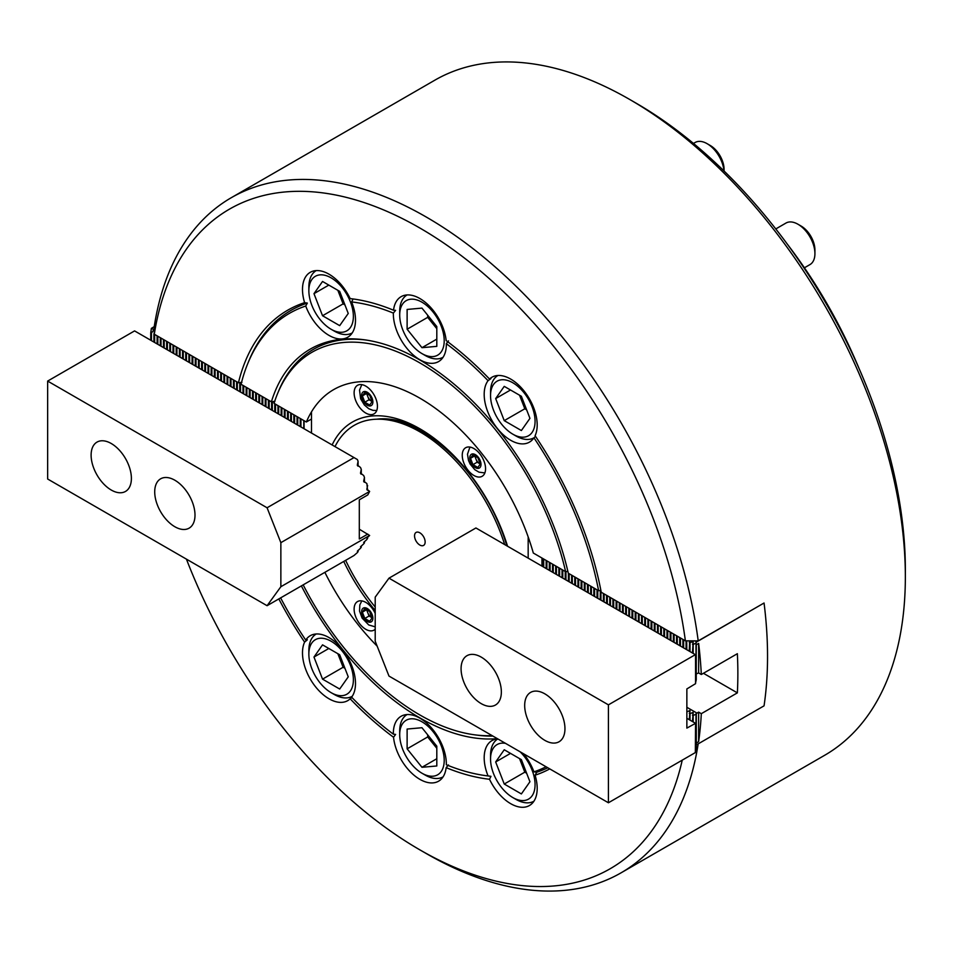 <?xml version="1.0" encoding="UTF-8"?>
<svg xmlns="http://www.w3.org/2000/svg" width="953" height="953" viewBox="0 0 953 953"><rect width="100%" height="100%" fill="white"/><g stroke="black" fill="none" stroke-linecap="round" stroke-linejoin="round"><path stroke-width="1.43" d="M497.788 738.897A37.477 21.633 -120 0 0 491.951 740.612A37.477 21.633 -120 0 0 488.055 775.933L490.962 776.326L489.52 779.268A37.477 21.633 -120 0 0 510.689 803.677A37.477 21.633 -120 0 0 529.427 805.535A37.477 21.633 -120 0 0 535.086 775.194A264.148 152.504 -120 0 0 549.75 768.892M488.055 775.933A260.55 150.431 -120 0 1 485.577 775.623A260.55 150.431 -120 0 1 446.338 764.759A37.477 21.633 -120 0 0 419.844 718.133A37.477 21.633 -120 0 0 401.106 716.275A37.477 21.633 -120 0 0 393.351 734.155A260.55 150.431 -120 0 1 351.621 697.167A37.477 21.633 -120 0 0 352.098 666.528A37.477 21.633 -120 0 0 328.988 637.569A37.477 21.633 -120 0 0 310.249 635.711A37.477 21.633 -120 0 0 305.734 640.071L307.342 639.797L304.603 642.131A37.477 21.633 -120 0 0 328.988 698.775A37.477 21.633 -120 0 0 347.738 700.634A37.477 21.633 -120 0 0 350.156 698.811A264.148 152.504 -120 0 0 393.541 737.265A37.477 21.633 -120 0 0 419.844 779.328A37.477 21.633 -120 0 0 438.583 781.186A37.477 21.633 -120 0 0 446.147 767.641A264.148 152.504 -120 0 0 489.52 779.268M393.351 734.155L395.614 734.418L393.541 737.265M305.734 306.02A37.477 21.633 -120 0 0 328.988 335.385A37.477 21.633 -120 0 0 347.738 337.243A37.477 21.633 -120 0 0 351.621 301.922L353.122 298.98L350.156 298.587A37.477 21.633 -120 0 0 328.988 274.178A37.477 21.633 -120 0 0 310.249 272.32A37.477 21.633 -120 0 0 304.603 302.661L307.342 303.078L305.734 306.02A260.55 150.431 -120 0 0 247.732 363.653A260.55 150.431 -120 0 0 241.061 384.297L271.391 401.809L274.929 401.308M685.386 640.833L698.204 640.881A389.777 225.039 -120 0 0 510.689 281.099A389.777 225.039 -120 0 0 231.317 197.688A389.777 225.039 -120 0 0 154.207 326.808L154.291 334.205A380.783 219.845 -120 0 1 419.844 228.017A380.783 219.845 -120 0 1 685.386 640.833L601.236 592.242A264.148 152.504 -120 0 0 535.086 435.724A37.477 21.633 -120 0 0 510.689 379.08A37.477 21.633 -120 0 0 491.951 377.221A37.477 21.633 -120 0 0 489.52 379.044L490.962 378.567L488.055 380.688A37.477 21.633 -120 0 0 487.579 411.327A37.477 21.633 -120 0 0 510.689 440.286A37.477 21.633 -120 0 0 529.427 442.144A37.477 21.633 -120 0 0 533.942 437.772L535.586 436.474M489.52 379.044A264.148 152.504 -120 0 0 446.147 340.578A37.477 21.633 -120 0 0 419.844 298.515A37.477 21.633 -120 0 0 401.106 296.669A37.477 21.633 -120 0 0 393.541 310.213L395.614 310.368L393.351 313.096A37.477 21.633 -120 0 0 419.844 359.722A37.477 21.633 -120 0 0 438.583 361.58A37.477 21.633 -120 0 0 446.338 343.688L448.47 340.888M186.419 559.125A380.783 219.845 -120 0 0 419.832 849.838L426.194 853.507A389.777 225.039 -120 0 0 621.094 872.817L824.619 755.312A389.777 225.039 -120 0 0 905.35 576.875L905.35 569.525A380.783 219.845 -120 0 0 636.092 103.162L629.742 99.493A389.777 225.039 -120 0 0 434.842 80.183L231.317 197.688M905.35 576.875A389.777 225.039 -120 0 0 629.742 99.493M698.204 640.881L764.056 603.011A404.775 233.699 60 0 1 764.056 705.839L696.25 744.984M535.086 775.194L536.742 772.24A262.349 151.467 -120 0 0 547.772 767.749M485.577 775.623L488.234 775.98A262.349 151.467 -120 0 0 490.962 776.326M280.623 597.888A260.55 150.431 -120 0 0 305.734 640.071M350.156 698.811L351.991 697.548M446.147 767.641L448.47 764.937M307.342 303.078A262.349 151.467 -120 0 0 248.745 361.163L247.732 363.653M304.603 302.661A264.148 152.504 -120 0 0 238.441 382.784L241.955 382.272M278.812 598.925A264.148 152.504 -120 0 0 304.603 642.131M621.094 872.817A389.777 225.039 -120 0 0 698.168 743.876M419.832 849.838A380.783 219.845 -120 0 0 682.241 760.16M154.291 334.205L238.441 382.784M393.541 310.213A264.148 152.504 -120 0 0 353.194 298.968A264.148 152.504 -120 0 0 350.156 298.587M536.742 772.24L533.942 771.835A260.55 150.431 -120 0 0 546.069 766.772M512.809 434.163A31.485 18.178 -120 0 0 534.311 427.528A31.485 18.178 -120 0 0 523.936 392.624A31.485 18.178 -120 0 0 490.545 395.602A31.485 18.178 -120 0 0 501.683 424.288A31.485 18.178 -120 0 0 512.809 434.163L515.99 435.997A35.976 20.775 60 0 0 533.93 437.808A260.55 150.431 -120 0 1 598.615 590.729L568.286 573.218A219.178 126.546 -120 0 0 364.546 339.816A219.178 126.546 -120 0 0 271.391 401.809M488.055 380.688A260.55 150.431 -120 0 0 446.338 343.688M393.351 313.096A260.55 150.431 -120 0 0 351.621 301.922M533.942 771.835A37.477 21.633 -120 0 0 523.59 753.799M301.374 585.904A219.178 126.546 -120 0 0 497.359 738.646M365.881 340.007A217.379 125.498 -120 0 0 278.455 391.421L277.442 393.899A215.581 124.462 -120 0 0 274.047 403.345L306.354 422L311.5 419.022M303.173 584.868A215.581 124.462 -120 0 0 474.237 734.763L476.893 735.12A217.379 125.498 -120 0 0 492.892 736.073M567.869 571.371L565.629 571.693A215.581 124.462 -120 0 0 425.062 366.023A215.581 124.462 -120 0 0 277.442 393.899M474.237 734.763A215.581 124.462 -120 0 0 492.129 735.633M565.629 571.693L533.323 553.038A172.398 99.541 -120 0 0 333.645 389.622A172.398 99.541 -120 0 0 306.354 422M324.866 572.336A172.398 99.541 -120 0 0 377.162 646.146A172.398 99.541 -120 0 1 324.866 572.336M354.528 299.159A262.349 151.467 -120 0 0 353.122 298.98M598.615 590.729L600.89 590.395M375.208 613.375A16.487 9.518 -120 0 0 365.773 602.379A16.487 9.518 -120 0 0 357.53 601.557A16.487 9.518 -120 0 0 355.004 614.768A16.487 9.518 -120 0 0 365.773 629.302A16.487 9.518 -120 0 0 374.017 630.124A16.487 9.518 -120 0 0 375.208 629.206M365.773 386.12A16.487 9.518 -120 0 0 357.53 385.31A16.487 9.518 -120 0 0 355.004 398.521A16.487 9.518 -120 0 0 365.773 413.054A16.487 9.518 -120 0 0 374.017 413.864A16.487 9.518 -120 0 0 376.554 400.653A16.487 9.518 -120 0 0 365.773 386.12M473.903 448.553A16.487 9.518 -120 0 0 465.66 447.731A16.487 9.518 -120 0 0 463.134 460.942A16.487 9.518 -120 0 0 473.903 475.476A16.487 9.518 -120 0 0 482.147 476.297A16.487 9.518 -120 0 0 484.672 463.075A16.487 9.518 -120 0 0 473.903 448.553M375.208 610.528A134.921 77.896 60 0 1 343.747 561.436M332.12 444.956A134.921 77.896 60 0 1 419.844 428.767L419.844 428.767A134.921 77.896 60 0 1 507.556 546.236M421.988 430.029A128.929 74.441 -120 0 0 376.542 419.213M541.959 566.106L541.959 558.017M528.176 558.148L528.176 536.932A172.398 99.541 -120 0 0 333.645 389.622A172.398 99.541 -120 0 0 311.5 411.839L311.5 433.043M546.891 568.941L546.891 560.864M546.152 568.524L546.152 560.435M549.333 570.359L549.333 562.282M550.072 570.787L550.072 562.699M552.514 572.193L552.514 564.116M553.24 572.622L553.24 564.533M555.694 574.028L555.694 565.951M556.421 574.456L556.421 566.368M558.875 575.862L558.875 567.785M559.602 576.291L559.602 568.214M562.056 577.697L562.056 569.62M562.782 578.126L562.782 570.049M565.236 579.543L565.236 571.455M565.963 579.96L565.963 571.633M568.417 581.378L568.417 573.289M569.144 581.795L569.144 573.718M571.597 583.212L571.597 575.124M572.324 583.629L572.324 575.552M574.778 585.047L574.778 576.97M575.505 585.476L575.505 577.387M577.959 586.881L577.959 578.805M578.685 587.31L578.685 579.221M581.127 588.716L581.127 580.639M581.866 589.145L581.866 581.056M584.308 590.55L584.308 582.474M585.047 590.979L585.047 582.902M587.489 592.385L587.489 584.308M588.227 592.814L588.227 584.737M590.669 594.231L590.669 586.143M591.408 594.648L591.408 586.571M593.85 596.066L593.85 587.977M594.589 596.483L594.589 588.406M597.031 597.9L597.031 589.812M597.769 598.317L597.769 590.241M600.211 599.735L600.33 590.479M600.95 600.164L600.95 591.325L600.211 590.896M603.392 601.569L603.392 593.493M604.131 601.998L604.131 593.91M606.573 603.404L606.573 595.327M607.311 603.833L607.311 595.744M609.753 605.238L609.753 597.162M610.492 605.667L610.492 597.591M612.934 607.073L612.934 598.996M613.672 607.502L613.672 599.425M616.115 608.919L616.115 600.831M616.853 609.336L616.853 601.26M619.295 610.754L619.295 602.665M620.034 611.171L620.034 603.094M622.476 612.588L622.476 604.512M623.214 613.005L623.214 604.929M625.656 614.423L625.656 606.346M626.395 614.852L626.395 606.763M628.837 616.257L628.837 608.181M629.576 616.686L629.576 608.598M632.018 618.092L632.018 610.015M632.756 618.521L632.756 610.432M635.198 619.926L635.198 611.85M635.925 620.355L635.925 612.279M638.379 621.773L638.379 613.684M639.106 622.19L639.106 614.113M641.56 623.607L641.56 615.519M642.286 624.024L642.286 615.948M644.74 625.442L644.74 617.353M645.467 625.859L645.467 617.782M647.921 627.277L647.921 619.2M648.648 627.705L648.648 619.617M651.102 629.111L651.102 621.034M651.828 629.54L651.828 621.451M654.282 630.946L654.282 622.869M655.009 631.374L655.009 623.286M657.463 632.78L657.463 624.703M658.189 633.209L658.189 625.132M660.643 634.615L660.643 626.538M661.37 635.043L661.37 626.967M663.824 636.461L663.824 628.372M664.551 636.878L664.551 628.801M666.993 638.296L666.993 630.207M667.731 638.713L667.731 630.636M670.173 640.13L670.173 632.042M670.912 640.547L670.912 632.47M673.354 641.965L673.354 633.888M674.093 642.393L674.093 634.305M676.535 643.799L676.535 635.722M677.273 644.228L677.273 636.139M679.715 645.634L679.715 637.557M680.454 646.063L680.454 637.974M682.896 647.468L682.896 639.392M683.635 647.897L683.635 639.82M686.077 649.303L686.077 640.833M686.815 649.732L686.696 640.833M689.257 651.149L689.65 640.845M689.996 651.566L689.996 642.739L689.257 642.31M689.257 719.694L690.02 710.473L686.863 711.867M689.996 720.111L689.996 713.726L689.257 713.309M543.71 567.106L543.71 559.03M542.972 566.69L542.972 558.601M696.941 713.106L696.298 713.904L696.298 743.018L698.632 741.672L698.632 712.129L696.941 713.106L686.863 707.293M703.433 673.283L737.36 692.867L701.313 713.678A404.775 233.699 60 0 1 698.632 741.672M701.313 713.678L698.632 712.129M692.438 652.984L693.2 641.309L689.996 642.739M693.176 653.401L693.176 644.573L692.438 644.145M694.785 640.869L696.643 641.941L764.056 603.011M696.012 673.771L696.298 644.764L698.632 643.418A404.775 233.699 60 0 1 701.313 674.51L737.36 653.698A404.775 233.699 -120 0 1 737.36 692.867M696.298 673.878L698.632 672.961L698.632 643.418M698.632 672.961L701.313 674.51M693.2 641.309L692.831 642.679M696.298 644.764L695.893 643.001L693.176 644.573M695.893 643.001L696.643 641.941M692.438 721.528L693.2 712.308L689.996 713.726M693.176 721.957L693.176 715.572L692.438 715.143M690.02 710.473L689.65 711.843M693.2 712.308L692.831 713.678M696.298 713.904L693.176 715.572M419.844 532.81A7.493 4.324 -120 0 0 416.092 532.429A7.493 4.324 -120 0 0 414.948 538.445A7.493 4.324 -120 0 0 419.844 545.045A7.493 4.324 -120 0 0 423.585 545.414A7.493 4.324 -120 0 0 424.74 539.41A7.493 4.324 -120 0 0 419.844 532.81M506.865 545.843A128.929 74.441 -120 0 0 422.596 432.066A128.929 74.441 -120 0 0 390.063 420.213L386.739 419.761A131.18 75.74 -120 0 0 335.015 446.623M504.661 544.568A131.18 75.74 -120 0 0 419.844 431.816A131.18 75.74 -120 0 0 386.739 419.761M345.641 560.352A131.18 75.74 -120 0 0 375.208 607.049M544.818 740.35A28.483 16.451 -120 0 0 559.066 741.756A28.483 16.451 -120 0 0 563.426 718.931A28.483 16.451 -120 0 0 544.818 693.832A28.483 16.451 -120 0 0 530.583 692.414A28.483 16.451 -120 0 0 526.211 715.238A28.483 16.451 -120 0 0 544.818 740.35M481.217 703.624A28.483 16.451 -120 0 0 495.453 705.029A28.483 16.451 -120 0 0 499.825 682.205A28.483 16.451 -120 0 0 481.217 657.105A28.483 16.451 -120 0 0 466.97 655.7A28.483 16.451 -120 0 0 462.61 678.524A28.483 16.451 -120 0 0 481.217 703.624M695.559 654.782L695.559 683.67L686.863 688.936L686.863 728.104L695.559 723.327L695.345 752.584L608.419 802.771L388.991 676.082L375.208 641.202L375.208 597.126L388.991 578.161L475.916 527.974L696.25 655.176L696.25 679.656L695.559 683.003M388.991 578.161L608.419 704.851L695.345 654.663M686.863 718.312L695.345 723.208M695.559 723.327L696.25 723.72L696.25 748.212L695.559 751.548M608.419 802.771L608.419 704.851M480.252 463.908A5.992 3.467 60 0 1 479.633 463.599A5.992 3.467 60 0 1 477.513 461.728A5.992 3.467 60 0 1 475.952 459.036L474.737 455.879L470.496 458.333L472.938 454.843L477.834 457.678L480.288 463.98L477.179 462.193L472.938 464.635L470.496 458.333M477.179 462.193L475.952 459.036A5.992 3.467 60 0 1 475.392 456.261M480.288 463.98L477.834 467.47L472.938 464.635M519.683 395.292A20.99 12.115 -120 0 0 520.517 397.735A20.99 12.115 -120 0 0 525.234 406.216M797.971 224.241L801.151 226.075A19.489 11.257 60 0 1 808.037 232.187A19.489 11.257 60 0 1 814.922 249.948L814.922 253.617A23.992 13.854 -120 0 0 806.441 231.758A23.992 13.854 -120 0 0 797.971 224.241A23.992 13.854 -120 0 0 785.975 223.05L775.79 228.934M804.415 267.793L809.955 264.6A23.992 13.854 -120 0 0 814.922 253.617M519.54 395.209L524.805 408.777L526.64 409.838M504.244 386.37L495.667 398.568L504.244 420.642L521.374 430.542L529.939 418.355L521.374 396.269L504.244 386.37M490.545 395.602L490.545 391.933A35.976 20.775 60 0 1 497.942 375.494M524.805 408.777L504.244 420.642M510.51 389.991L495.667 398.568M372.135 401.487A5.992 3.467 60 0 1 371.503 401.177A5.992 3.467 60 0 1 367.834 396.615A5.992 3.467 60 0 1 367.262 393.827M372.158 401.558L369.049 399.76L366.607 393.458L362.366 395.9L364.808 392.422L369.704 395.245L372.158 401.558L369.704 405.037L364.808 402.214L362.366 395.9M369.049 399.76L364.808 402.214M430.113 318.254A20.99 12.115 -120 0 0 435.104 326.581A20.99 12.115 -120 0 0 436.808 328.535M723.982 170.932A23.992 13.854 -120 0 0 707.114 143.677L710.295 145.511A19.489 11.257 60 0 1 724.077 169.384L724.077 171.028M710.295 145.511L707.114 143.677A23.992 13.854 -120 0 0 695.13 142.485L693.486 143.438M421.965 353.599A31.485 18.178 -120 0 0 444.217 340.745A31.485 18.178 -120 0 0 421.965 302.196A31.485 18.178 -120 0 0 399.7 315.05A31.485 18.178 -120 0 0 421.965 353.599L425.145 355.445A35.976 20.775 60 0 1 425.145 355.433L421.965 353.599M443.074 357.256A35.976 20.775 60 0 1 425.145 355.445M427.683 315.229L427.683 317.349L436.808 328.69M407.122 309.439L407.122 329.226L421.965 347.69L436.808 346.356L436.808 326.569L421.965 308.105L407.122 309.439M399.7 315.05L399.7 311.369A35.976 20.775 60 0 1 407.098 294.93M436.808 339.113L421.965 347.69M427.683 317.349L407.122 329.226M337.981 290.391A20.99 12.115 -120 0 0 338.827 292.833A20.99 12.115 -120 0 0 343.545 301.315M342.246 332.24A31.485 18.178 -120 0 0 350.394 301.839A31.485 18.178 -120 0 0 319.982 274.869A31.485 18.178 -120 0 0 308.855 290.701A31.485 18.178 -120 0 0 331.108 329.261A31.485 18.178 -120 0 0 342.246 332.24M352.229 332.907A35.976 20.775 60 0 1 347.011 334.503A35.976 20.775 60 0 1 334.289 331.096L331.108 329.261M337.85 290.308L343.116 303.876L344.95 304.936M313.978 293.667L322.543 315.741L339.685 325.64L348.25 313.454L339.685 291.368L322.543 281.469L313.978 293.667L328.821 285.09M308.855 290.701L308.855 287.032A35.976 20.775 60 0 1 316.253 270.592M343.116 303.876L322.543 315.741M372.158 617.806L369.704 621.296L364.808 618.461L362.366 612.16L364.808 608.669L369.704 611.504L371.503 617.437A5.992 3.467 60 0 1 369.383 615.555A5.992 3.467 60 0 1 367.834 612.862A5.992 3.467 60 0 1 367.262 610.087M362.366 612.16L366.607 609.706L369.049 616.019L371.503 617.437A5.992 3.467 -120 0 0 372.135 617.735M369.049 616.019L364.808 618.461M505.495 743.352A31.485 18.178 -120 0 0 501.683 743.161A31.485 18.178 -120 0 0 490.545 758.993A31.485 18.178 -120 0 0 512.809 797.554A31.485 18.178 -120 0 0 523.936 800.532A31.485 18.178 -120 0 0 534.967 782.222A31.485 18.178 -120 0 0 520.112 751.786M533.93 801.199A35.976 20.775 60 0 1 528.712 802.795A35.976 20.775 60 0 1 515.99 799.388L512.809 797.554M490.545 758.993L490.545 755.324A35.976 20.775 60 0 1 497.859 738.932M519.683 758.683A20.99 12.115 -120 0 0 520.517 761.125A20.99 12.115 -120 0 0 525.234 769.607M519.54 758.6L524.805 772.168L526.64 773.228M529.939 781.746L521.374 759.66L504.244 749.761L495.667 761.959L504.244 784.033L521.374 793.932L529.939 781.746M524.805 772.168L504.244 784.033M510.51 753.382L495.667 761.959M425.145 775.051L421.965 773.217A31.485 18.178 -120 0 0 444.217 760.363A31.485 18.178 -120 0 0 421.965 721.802A31.485 18.178 -120 0 0 399.7 734.656A31.485 18.178 -120 0 0 421.965 773.217L425.145 775.051A35.976 20.775 60 0 0 443.074 776.862M399.7 734.656L399.7 730.987A35.976 20.775 60 0 1 407.098 714.547M430.113 737.86A20.99 12.115 -120 0 0 435.104 746.187A20.99 12.115 -120 0 0 436.808 748.141M427.683 734.834L427.683 736.955L436.808 748.296M436.808 765.974L436.808 746.175L421.965 727.723L407.122 729.045L407.122 748.832L421.965 767.296L436.808 765.974M436.808 758.731L421.965 767.296M427.683 736.955L407.122 748.832M342.246 651.113A31.485 18.178 -120 0 0 308.855 654.092A31.485 18.178 -120 0 0 319.982 682.789A31.485 18.178 -120 0 0 331.108 692.652A31.485 18.178 -120 0 0 352.622 686.017A31.485 18.178 -120 0 0 342.246 651.113M308.855 654.092L308.855 650.422A35.976 20.775 60 0 1 316.253 633.983M337.981 653.782A20.99 12.115 -120 0 0 338.827 656.224A20.99 12.115 -120 0 0 343.545 664.706M337.85 653.698L343.116 667.267L344.95 668.327M339.685 689.031L348.25 676.844L339.685 654.759L322.543 644.859L313.978 657.058L322.543 679.144L339.685 689.031M352.229 696.298A35.976 20.775 60 0 1 334.289 694.487L331.108 692.652M343.116 667.267L322.543 679.144M328.821 648.481L313.978 657.058M111.251 443.514A28.483 16.451 -120 0 0 97.015 442.097A28.483 16.451 -120 0 0 92.644 464.921A28.483 16.451 -120 0 0 111.251 490.033A28.483 16.451 -120 0 0 125.498 491.438A28.483 16.451 -120 0 0 129.858 468.614A28.483 16.451 -120 0 0 111.251 443.514M174.864 480.229A28.483 16.451 -120 0 0 160.616 478.823A28.483 16.451 -120 0 0 156.244 501.647A28.483 16.451 -120 0 0 174.864 526.747A28.483 16.451 -120 0 0 189.099 528.165A28.483 16.451 -120 0 0 193.471 505.34A28.483 16.451 -120 0 0 174.864 480.229M367.632 537.218L366.893 539.469L363.689 542.448L364.451 542.841L363.712 543.853L360.508 546.819L361.27 547.213L360.532 548.225L357.327 551.203L358.09 551.596L357.387 552.561L354.004 555.516L267.078 605.703L47.65 479.014L47.65 381.081L267.078 507.77L280.861 542.662L280.861 586.726L267.078 605.703M47.65 381.081L134.576 330.905L357.387 459.537L358.09 461.323L357.327 464.993L360.532 467.506L361.27 469.364L360.508 473.045L363.712 475.559L364.451 477.417L363.689 481.086L366.893 483.612L367.56 490.259M364.451 541.602L364.451 542.841M364.451 477.417L364.451 482.242M361.27 545.974L361.27 547.213M361.27 469.364L361.27 474.189M358.09 550.357L358.09 551.596M358.09 461.323L358.09 466.136M280.861 586.726L369.633 535.479L359.305 529.201M367.787 534.097L359.305 538.993L359.305 499.825L367.787 494.929L369.633 491.414L280.861 542.662M354.004 457.595L267.078 507.77M357.327 465.231L357.697 465.922M360.508 473.284L360.877 473.975M363.689 481.336L364.058 482.015M369.633 535.479L366.869 538.064L367.632 538.457M367.632 485.47L366.869 489.139L369.633 491.414M366.869 489.377L367.239 490.068M298.015 417.176L297.098 416.652M294.834 415.341L293.917 414.817M291.654 413.507L290.736 412.983M288.473 411.672L287.556 411.148M285.292 409.838L284.375 409.313M282.112 408.003L281.206 407.467M278.931 406.169L278.026 405.633M275.751 404.322L274.845 403.798M273.237 401.547L272.332 402.845L271.688 401.773M269.389 400.653L268.484 400.129M266.209 398.819L265.303 398.294M263.028 396.984L262.123 396.46M259.847 395.15L258.942 394.625M256.679 393.315L255.761 392.779M253.498 391.48L252.581 390.944M250.317 389.634L249.4 389.11M247.137 387.8L246.219 387.275M243.956 385.965L243.039 385.441M241.288 383.404L240.525 384.476L239.787 384.059L240.013 382.558M237.595 382.296L236.678 381.772M234.414 380.461L233.497 379.937M231.234 378.627L230.316 378.091M228.053 376.792L227.136 376.256M224.872 374.946L223.955 374.422M221.692 373.111L220.774 372.587M218.511 371.277L217.594 370.753M215.33 369.442L214.413 368.918M212.15 367.608L211.232 367.084M208.969 365.773L208.052 365.237M205.788 363.939L204.871 363.403M202.608 362.104L201.691 361.568M199.427 360.258L198.51 359.734M196.247 358.423L195.341 357.899M193.066 356.589L192.161 356.065M189.885 354.754L188.98 354.23M186.705 352.92L185.799 352.396M183.524 351.085L182.619 350.549M180.343 349.251L179.438 348.715M177.163 347.404L176.257 346.88M173.982 345.57L173.077 345.046M170.813 343.735L169.896 343.211M167.633 341.901L166.715 341.377M164.452 340.066L163.535 339.542M161.271 338.232L160.354 337.707M158.091 336.397L157.174 335.861M154.91 334.563L153.921 334.479L154.267 332.144M297.038 417.104L297.038 424.693M297.765 417.533L297.765 425.121M294.596 415.699L294.596 423.287M293.858 415.27L293.858 422.858M291.415 413.852L291.415 421.452M290.677 413.435L290.677 421.023M288.235 412.018L288.235 419.618M287.496 411.601L287.496 419.189M285.054 410.183L285.054 417.771M284.316 409.766L284.316 417.354M281.874 408.349L281.874 415.937M281.135 407.92L281.135 415.52M278.693 406.514L278.693 414.102M277.954 406.085L277.954 413.685M275.512 404.68L275.512 412.268M274.774 404.251L274.774 411.839M272.332 402.845L272.332 410.433M271.593 402.416L271.593 410.004M269.151 400.999L269.151 408.599M268.412 400.582L268.412 408.17M265.97 399.164L265.97 406.764M265.232 398.747L265.232 406.335M262.79 397.33L262.79 404.918M262.051 396.913L262.051 404.501M259.609 395.495L259.609 403.083M258.871 395.066L258.871 402.666M256.428 393.66L256.428 401.249M255.69 393.232L255.69 400.832M253.248 391.826L253.248 399.414M252.509 391.397L252.509 398.985M250.067 389.991L250.067 397.58M249.329 389.563L249.329 397.151M246.887 388.157L246.887 395.745M246.148 387.728L246.148 395.316M243.706 386.31L243.706 393.911M242.967 385.894L242.967 393.482M240.525 384.476L240.525 392.076M239.787 384.059L239.787 391.647M237.345 382.641L237.345 390.23M236.618 382.224L236.618 389.813M234.164 380.807L234.164 388.395M233.437 380.378L233.437 387.978M230.983 378.972L230.983 386.561M230.257 378.544L230.257 386.144M227.803 377.138L227.803 384.726M227.076 376.709L227.076 384.297M224.622 375.303L224.622 382.892M223.895 374.874L223.895 382.463M221.441 373.469L221.441 381.057M220.715 373.04L220.715 380.628M218.261 371.622L218.261 379.223M217.534 371.205L217.534 378.794M215.08 369.788L215.08 377.388M214.354 369.371L214.354 376.959M211.9 367.953L211.9 375.542M211.173 367.536L211.173 375.125M208.731 366.119L208.731 373.707M207.992 365.69L207.992 373.29M205.55 364.284L205.55 371.873M204.812 363.855L204.812 371.456M202.37 362.45L202.37 370.038M201.631 362.021L201.631 369.609M199.189 360.615L199.189 368.203M198.45 360.186L198.45 367.775M196.008 358.769L196.008 366.369M195.27 358.352L195.27 365.94M192.828 356.934L192.828 364.534M192.089 356.517L192.089 364.106M189.647 355.1L189.647 362.688M188.908 354.683L188.908 362.271M186.466 353.265L186.466 360.853M185.728 352.848L185.728 360.437M183.286 351.431L183.286 359.019M182.547 351.002L182.547 358.602M180.105 349.596L180.105 357.184M179.367 349.167L179.367 356.767M176.924 347.762L176.924 355.35M176.186 347.333L176.186 354.921M173.744 345.927L173.744 353.515M173.005 345.498L173.005 353.086M170.563 344.081L170.563 351.681M169.825 343.664L169.825 351.252M167.383 342.246L167.383 349.846M166.644 341.829L166.644 349.417M164.202 340.412L164.202 348M163.463 339.995L163.463 347.583M161.021 338.577L161.021 346.165M160.283 338.148L160.283 345.748M157.841 336.743L157.841 344.331M157.102 336.314L157.102 343.914M154.66 334.908L154.66 342.496M153.921 334.479L153.921 342.067M301.196 419.022L300.278 418.486M300.219 418.939L300.219 426.527M300.945 419.368L300.945 426.956M154.231 326.641L151.372 328.368L154.243 329.702M153.802 329.774L151.479 333.074L150.753 332.645L151.372 328.368M151.479 333.074L151.479 340.662M150.753 332.645L150.753 340.233M304.078 420.678L304.078 428.767M787.19 243.968A326.819 188.694 60 0 1 858.963 368.275M696.012 655.045L696.012 643.323M696.012 723.589L696.012 713.928M480.252 467.208A7.946 4.586 -120 0 0 478.192 457.154A7.946 4.586 -120 0 0 470.52 455.105A7.946 4.586 -120 0 0 472.581 465.147A7.946 4.586 -120 0 0 480.252 467.208M362.39 399.164A7.946 4.586 -120 0 0 370.074 405.966A7.946 4.586 -120 0 0 372.123 398.294A7.946 4.586 -120 0 0 364.451 391.492A7.946 4.586 -120 0 0 362.39 399.164M362.39 608.931A7.946 4.586 -120 0 0 364.451 618.985A7.946 4.586 -120 0 0 372.123 621.034A7.946 4.586 -120 0 0 370.074 610.992A7.946 4.586 -120 0 0 362.39 608.931M303.793 420.511L303.793 428.6M469.936 447.064L467.494 454.212L468.507 460.513L470.127 464.075L474.832 469.71L478.978 472.164L484.863 472.926M376.745 410.505L372.933 410.35L368.751 408.718L364.344 404.965L360.639 398.807L359.531 390.099L361.806 384.631M375.208 626.848L368.751 624.965L362.069 618.032L359.555 611.076L359.817 604.964L361.806 600.89"/></g></svg>
